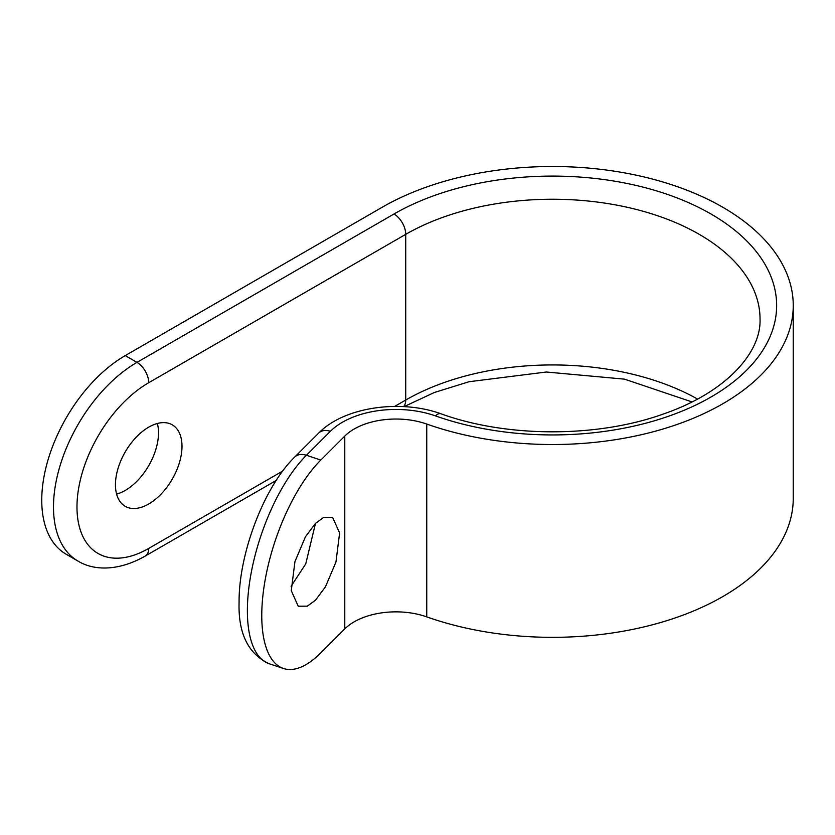 <?xml version="1.0" encoding="UTF-8"?>
<svg xmlns="http://www.w3.org/2000/svg" width="835" height="835" viewBox="0 0 835 835"><rect width="100%" height="100%" fill="white"/><g stroke="black" fill="none" stroke-linecap="round" stroke-linejoin="round"><path stroke-width="1.25" d="M291.091 586.243L305.756 563.875L315.484 523.368M315.442 523.409L323.562 517.491L332.664 517.439L339.615 533.001L335.952 562.038L325.441 586.848L315.442 600.24L307.332 606.158L298.22 606.21L291.269 590.637L294.943 561.6L305.443 536.79L315.442 523.409M157.366 423.481A47.042 27.158 -60 0 1 125.24 490.427A47.042 27.158 -60 0 1 116.597 494.09M148.724 427.155A47.042 27.158 -60 0 1 172.25 424.827A47.042 27.158 -60 0 1 179.462 462.527A47.042 27.158 -60 0 1 148.724 503.985A47.042 27.158 -60 0 1 125.198 506.313A47.042 27.158 -60 0 1 117.986 468.612A47.042 27.158 -60 0 1 148.724 427.155M722.734 207.226A240.762 139.007 0 0 0 382.242 207.226L125.24 355.606L136.982 362.38L393.984 214A224.156 129.415 180 0 1 698.05 207.101A224.156 129.415 180 0 1 733.861 381.564A224.156 129.415 180 0 1 435.411 415.882A75.641 43.671 0 0 0 330.399 431.288L306.414 455.273L320.797 460.064A118.079 48.2 108.4 0 0 261.762 615.51A118.079 48.2 108.4 0 0 283.462 668.491A118.079 48.2 108.4 0 0 320.797 652.876L344.782 628.901A59.035 34.089 180 0 1 426.748 616.877A240.762 139.007 0 0 0 670.161 619.601A240.762 139.007 0 0 0 793.25 498.328L793.25 305.516A240.762 139.007 0 0 0 722.734 207.226M320.797 460.064L344.782 436.079A59.035 34.089 180 0 1 426.748 424.055A240.762 139.007 0 0 0 670.161 426.789A240.762 139.007 0 0 0 793.25 305.516M294.671 457.089A16.606 11.742 45 0 1 306.414 455.273A118.079 48.2 108.4 0 0 247.379 610.719A118.079 48.2 108.4 0 0 269.079 663.7C248.172 653.826 238.173 633.4 239.081 602.411C238.643 554.075 263.85 487.118 294.671 457.089L318.657 433.104C344.072 406.885 400.508 399.067 440.953 413.784C506.542 437.613 596.534 437.843 662.499 414.317C725.344 392.993 761.343 353.028 760.038 319.074A207.55 119.833 0 0 0 699.25 234.343A207.55 119.833 0 0 0 405.726 234.343L148.724 382.712A101.473 58.586 120 0 0 76.977 506.991A101.473 58.586 120 0 0 148.724 548.418A16.606 9.582 -120 0 1 145.29 556.016C118.403 571.391 93.666 570.764 77.947 561.047L66.205 554.263A118.079 68.167 -60 0 1 41.75 500.217A118.079 68.167 -60 0 1 125.24 355.606M393.984 214A16.606 9.582 -120 0 1 405.726 234.343L405.726 400.038A207.55 119.833 180 0 1 697.549 399.067M344.782 436.079L344.782 628.901M426.748 424.055L426.748 616.877M148.724 548.418L282.7 471.065M394.694 406.405L405.726 400.038A16.606 9.582 -120 0 1 403.587 406.603M77.947 561.047A118.079 68.167 -60 0 1 53.492 506.991A118.079 68.167 -60 0 1 136.982 362.38A16.606 9.582 60 0 1 148.724 382.712M318.657 433.104A16.606 11.742 45 0 1 330.399 431.288M440.953 413.784A16.606 7.077 109.5 0 0 435.411 415.882M269.079 663.7L283.462 668.491M692.058 401.927L624.455 379.142L546.32 372.013L469.082 381.72L434.367 392.492L404.067 406.624M145.29 556.016L276.228 480.428"/></g></svg>
